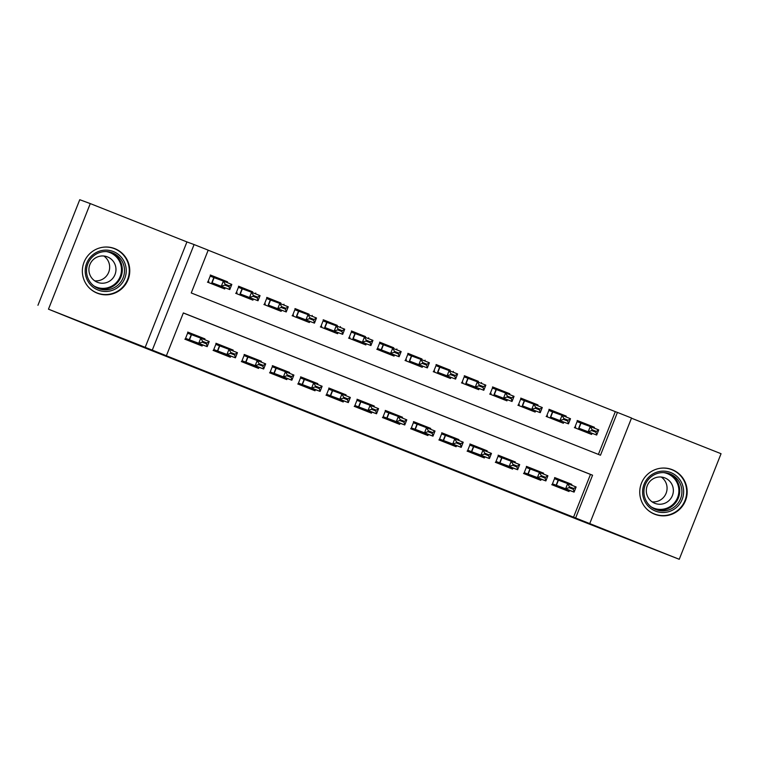 <?xml version="1.0" encoding="UTF-8"?>
<svg xmlns="http://www.w3.org/2000/svg" width="759" height="759" viewBox="0 0 759 759"><rect width="100%" height="100%" fill="white"/><g stroke="black" fill="none" stroke-linecap="round" stroke-linejoin="round"><path stroke-width="1.14" d="M398.655 448.313L440.381 464.65L398.655 448.313M97.247 293.183A23.937 23.681 110.2 0 0 128.176 279.388A23.937 23.681 110.2 0 0 114.343 248.468A23.937 23.681 110.2 0 0 83.945 262.462A23.937 23.681 110.2 0 0 97.247 293.183M654.647 514.213A23.937 23.681 110.2 0 0 685.576 500.418A23.937 23.681 110.2 0 0 671.743 469.489A23.937 23.681 110.2 0 0 641.346 483.492A23.937 23.681 110.2 0 0 654.647 514.213M275.156 399.272L315.583 415.164L275.156 399.272M166.392 355.734L152.284 350.136L194.086 244.559L208.194 250.157L191.249 292.955L600.483 455.229L617.428 412.422L631.535 418.019L589.743 523.596L575.626 517.999L592.57 475.2L183.346 312.926L166.392 355.734L164.295 354.956L575.626 517.999M589.743 523.596L679.248 559.288L580.018 520.437L111.516 334.672L48.472 309.169L152.284 350.136M356.047 431.416L401.739 449.328L356.047 431.416M348.011 428.237L312.936 414.319L348.03 428.209M37.95 305.289L79.752 199.712L90.274 203.592L48.472 309.169M679.248 559.288L721.05 453.711L631.469 418.19M225.148 287.851L224.711 288.951L207.776 282.234L210.604 275.1L227.539 281.817L224.389 280.659L224.104 281.361M253.373 299.037L252.937 300.137L236.002 293.429L238.829 286.295L252.614 291.845M281.589 310.232L281.162 311.332L264.227 304.615L267.045 297.481L280.83 303.04M309.814 321.418L309.378 322.528L292.443 315.81L295.27 308.676L309.055 314.226M338.04 332.613L337.603 333.713L320.668 326.996L323.495 319.862L337.281 325.421M366.265 343.808L365.829 344.909L348.893 338.191L351.721 331.057L365.496 336.607M394.481 354.994L394.054 356.094L377.119 349.377L379.936 342.252L393.722 347.802M422.706 366.189L422.27 367.29L405.334 360.572L408.162 353.438L421.947 358.988M450.931 377.375L450.495 378.475L433.56 371.768L436.387 364.633L450.172 370.183M479.157 388.57L478.72 389.671L461.785 382.953L464.612 375.819L478.388 381.379M507.373 399.756L506.936 400.856L490.01 394.149L492.828 387.014L509.763 393.731L506.614 392.564L506.338 393.276M535.598 410.951L535.161 412.052L518.226 405.334L521.053 398.2L537.989 404.917L534.839 403.76L534.554 404.462M563.823 422.137L563.387 423.247L546.452 416.53L549.279 409.395L566.214 416.112L563.064 414.945L562.78 415.657M571.527 485.153L571.84 484.365L554.905 477.658L552.078 484.792L569.013 491.5L569.449 490.399M543.302 473.967L543.615 473.18L526.68 466.462L523.862 473.597L540.788 480.314L541.224 479.214M515.086 462.772L515.389 461.984L498.454 455.277L495.636 462.402L512.572 469.119L513.008 468.018M486.861 451.577L487.174 450.799L470.238 444.081L467.411 451.216L484.346 457.933L484.783 456.833M458.635 440.391L458.948 439.603L442.013 432.886L439.186 440.021L456.121 446.738L456.557 445.637M430.41 429.196L430.723 428.418L413.788 421.7L410.97 428.835L427.896 435.543L428.332 434.442M402.194 418.01L402.498 417.222L385.572 410.505L382.745 417.64L399.68 424.357L400.116 423.256M373.969 406.815L374.282 406.027L357.347 399.319L354.519 406.454L371.455 413.162L371.891 412.061M345.743 395.629L346.057 394.841L329.121 388.124L326.294 395.259L343.229 401.976L343.666 400.875M317.518 384.433L317.831 383.646L300.896 376.938L298.078 384.073L315.004 390.781L315.44 389.68M289.302 373.248L289.606 372.46L272.68 365.743L269.853 372.878L286.788 379.595L287.225 378.494M261.077 362.052L261.39 361.265L244.455 354.557L241.628 361.682L258.563 368.4L258.999 367.299M232.852 350.857L233.165 350.079L216.23 343.362L213.402 350.497L230.338 357.214L230.774 356.113M573.519 517.23L590.474 474.422L183.327 312.983M204.626 339.671L204.939 338.884L188.004 332.167L185.187 339.301L202.112 346.019L202.549 344.918M598.396 454.404L615.321 411.644L208.175 250.204M594.126 428.085L594.43 427.298L577.504 420.581L574.677 427.715L591.612 434.433L592.048 433.332M566.214 416.112L565.901 416.89M537.989 404.917L537.676 405.704M509.763 393.731L509.45 394.509M481.538 382.536L481.234 383.323M453.322 371.341L453.009 372.128M425.097 360.155L424.784 360.942M396.872 348.96L396.559 349.747M368.646 337.774L368.343 338.561M340.43 326.579L340.117 327.366M312.205 315.393L311.892 316.171M283.98 304.198L283.667 304.985M255.764 293.012L255.451 293.79M227.539 281.817L227.226 282.604M145.13 347.499L186.932 241.922L90.274 203.592M186.932 241.922L194.086 244.559M615.321 411.644L617.428 412.422M590.474 474.422L592.57 475.2M594.43 427.298L591.28 426.141M571.84 484.365L568.69 483.208M543.615 473.18L526.661 466.5M515.389 461.984L512.24 460.827M487.174 450.799L484.024 449.632M458.948 439.603L455.798 438.446M430.723 428.418L427.573 427.251M402.498 417.222L399.348 416.065M374.282 406.027L371.132 404.87M346.057 394.841L342.907 393.674M317.831 383.646L314.681 382.489M289.606 372.46L286.456 371.293M261.39 361.265L258.24 360.108M233.165 350.079L216.211 343.4M204.939 338.884L187.995 332.214M388.617 444.328L376.967 439.67L388.617 444.328M333.789 422.554L350.364 429.072L333.846 422.393M577.485 420.628L591.299 426.103L591.005 426.852M588.899 432.175L588.491 433.199M578.709 428.171L596.688 435.049L578.709 428.171L580.739 423.038L577.789 421.9L577.182 420.505M574.364 427.64L575.758 427.032M591.735 430.59L595.967 432.269L596.308 431.416L592.077 429.736L591.735 430.59L588.225 431.691L590.255 426.549L580.739 423.038M592.077 429.736L590.255 426.549L598.728 429.907L596.688 435.049L595.967 432.269M588.51 432.089L588.472 433.237M591.299 426.103L590.54 426.947M596.308 431.416L598.728 429.907M565.891 490.267L566.299 489.242M568.406 483.919L568.7 483.17L554.886 477.696M551.765 484.707L553.159 484.1L565.626 488.758L567.666 483.625L576.128 486.974L574.098 492.117L564.81 488.692L565.91 489.157L565.882 490.305M568.7 483.17L567.941 484.024M569.136 487.657L573.377 489.337L573.709 488.483L569.478 486.804L569.136 487.657L565.626 488.758L574.098 492.117L573.377 489.337M554.592 477.582L555.19 478.967L567.666 483.625L569.478 486.804M576.128 486.974L573.709 488.483M670.747 472.563A20.711 20.493 -69.8 0 1 682.17 499.384A20.711 20.493 -69.8 0 1 655.501 511.092A20.711 20.493 -69.8 0 1 644.068 484.27A20.711 20.493 -69.8 0 1 670.747 472.563M655.852 509.583A19.184 18.975 110.2 0 0 680.633 498.53A19.184 18.975 110.2 0 0 669.552 473.749A19.184 18.975 110.2 0 0 645.188 484.973A19.184 18.975 110.2 0 0 655.852 509.583M661.26 477.041A13.653 13.51 -69.8 0 1 652.104 501.86M654.818 503.312A13.653 13.51 110.2 0 0 672.455 495.447A13.653 13.51 110.2 0 0 664.571 477.8A13.653 13.51 110.2 0 0 647.218 485.788A13.653 13.51 110.2 0 0 654.818 503.312M646.44 508.72A23.785 23.529 110.2 0 0 685.102 500.238A23.785 23.529 110.2 0 0 661.402 468.151M126.032 267.718A20.711 20.493 -69.8 0 1 108.641 291.257A20.711 20.493 -69.8 0 1 85.406 273.895A20.711 20.493 -69.8 0 1 102.797 250.347A20.711 20.493 -69.8 0 1 126.032 267.718M86.706 273.582A19.184 18.975 110.2 0 0 98.879 288.724A19.184 18.975 110.2 0 0 124.315 267.87A19.184 18.975 110.2 0 0 112.152 252.728A19.184 18.975 110.2 0 0 86.706 273.582M103.86 256.02A13.653 13.51 -69.8 0 1 94.704 280.839M89.05 271.627A13.653 13.51 110.2 0 0 97.712 282.405A13.653 13.51 110.2 0 0 115.833 267.557A13.653 13.51 110.2 0 0 107.171 256.779A13.653 13.51 110.2 0 0 89.05 271.627M89.04 287.689A23.785 23.529 110.2 0 0 129.039 267.253A23.785 23.529 110.2 0 0 104.002 247.13M560.673 420.979L560.265 422.004M549.26 409.433L563.074 414.917L562.315 415.761M550.484 416.985L568.472 423.854L550.484 416.985L552.514 411.852L549.563 410.704L548.966 409.319M546.138 416.454L547.533 415.837M563.51 419.395L567.741 421.074L568.083 420.22L563.852 418.541L563.51 419.395L560 420.495L562.03 415.363L552.514 411.852M563.852 418.541L562.03 415.363L570.502 418.721L568.472 423.854L567.741 421.074M560.284 420.894L560.246 422.042M568.083 420.22L570.502 418.721M532.448 409.784L532.04 410.818M521.035 398.247L534.848 403.722L534.089 404.566M522.258 405.79L540.247 412.668L522.258 405.79L524.298 400.657L521.338 399.509L520.74 398.124M517.913 405.259L519.317 404.651M535.285 408.209L539.526 409.888L539.858 409.035L535.626 407.355L535.285 408.209L531.774 409.31L533.814 404.168L524.298 400.657M535.626 407.355L533.814 404.168L542.277 407.526L540.247 412.668L539.526 409.888M532.059 409.708L532.031 410.856M539.858 409.035L542.277 407.526M504.223 398.598L503.824 399.623M492.819 387.052L506.632 392.526L505.874 393.38M494.043 394.604L512.021 401.473L494.043 394.604L496.073 389.462L493.122 388.323L492.515 386.938M489.697 394.073L491.092 393.456M507.069 397.014L511.3 398.693L511.642 397.839L507.401 396.16L507.069 397.014L503.559 398.114L505.589 392.982L496.073 389.462M507.401 396.16L505.589 392.982L514.052 396.34L512.021 401.473L511.3 398.693M503.834 398.513L503.805 399.661M511.642 397.839L514.052 396.34M464.593 375.866L478.407 381.341L478.113 382.081M476.007 387.403L475.599 388.428M465.817 383.409L483.796 390.278L465.817 383.409L467.848 378.276L464.897 377.128L464.29 375.743M461.472 382.878L462.867 382.27M478.844 385.828L483.075 387.507L483.417 386.644L479.185 384.965L478.844 385.828L475.333 386.929L477.364 381.786L467.848 378.276M479.185 384.965L477.364 381.786L485.836 385.145L483.796 390.278L483.075 387.507M475.618 387.318L475.58 388.475M478.407 381.341L477.648 382.185M483.417 386.644L485.836 385.145M537.676 479.071L538.074 478.047M540.18 472.724L540.474 471.984L539.725 472.829M523.539 473.521L524.943 472.914L537.41 477.563L539.44 472.43L547.903 475.789L545.873 480.921L536.585 477.496L537.685 477.961L537.657 479.119M540.92 476.472L545.152 478.151L545.493 477.288L541.252 475.608L540.92 476.472L537.41 477.563L545.873 480.921L545.152 478.151M526.366 466.387L526.974 467.772L539.44 472.43L541.252 475.608M547.903 475.789L545.493 477.288M509.45 467.886L509.858 466.861M511.964 461.538L512.259 460.789L498.445 455.315M495.323 462.326L496.718 461.719L509.185 466.377L511.215 461.235L519.687 464.593L517.647 469.736L508.359 466.311L509.469 466.776L509.431 467.923M512.259 460.789L511.5 461.633M512.695 465.276L516.926 466.956L517.268 466.102L513.037 464.423L512.695 465.276L509.185 466.377L517.647 469.736L516.926 466.956M498.141 455.191L498.748 456.586L511.215 461.235L513.037 464.423M519.687 464.593L517.268 466.102M481.225 456.69L481.633 455.666M483.739 450.343L484.033 449.603L470.219 444.119M467.098 451.14L468.493 450.523L480.959 455.182L482.99 450.049L491.462 453.408L489.432 458.54L480.143 455.115L481.244 455.58L481.206 456.738M484.033 449.603L483.274 450.448M484.47 454.081L488.701 455.761L489.043 454.907L484.811 453.227L484.47 454.081L480.959 455.182L489.432 458.54L488.701 455.761M469.925 444.006L470.523 445.391L482.99 450.049L484.811 453.227M491.462 453.408L489.043 454.907M453 445.505L453.408 444.48M455.514 439.157L455.808 438.408L441.994 432.934M438.873 439.945L440.267 439.338L452.734 443.996L454.774 438.854L463.237 442.212L461.206 447.355L451.918 443.93L453.019 444.394L452.99 445.542M455.808 438.408L455.049 439.252M456.244 442.895L460.485 444.575L460.817 443.721L456.586 442.042L456.244 442.895L452.734 443.996L461.206 447.355L460.485 444.575M441.7 432.81L442.307 434.205L454.774 438.854L456.586 442.042M463.237 442.212L460.817 443.721M436.368 364.671L450.182 370.145L449.888 370.895M447.782 376.217L447.374 377.242M437.592 372.223L455.58 379.092L437.592 372.223L439.622 367.081L436.672 365.942L436.074 364.557M433.247 371.682L434.641 371.075M450.618 374.633L454.85 376.312L455.191 375.458L450.96 373.779L450.618 374.633L447.108 375.733L449.148 370.601L439.622 367.081M450.96 373.779L449.148 370.601L457.611 373.959L455.58 379.092L454.85 376.312M447.393 376.132L447.355 377.28M450.182 370.145L449.423 370.999M455.191 375.458L457.611 373.959M424.784 434.309L425.182 433.285M427.289 427.962L427.592 427.222L413.778 421.738M410.647 428.759L412.052 428.142L424.518 432.801L426.549 427.668L435.011 431.027L432.981 436.159L423.693 432.734L424.793 433.199L424.765 434.347M427.592 427.222L426.833 428.067M428.029 431.7L432.26 433.38L432.602 432.526L428.361 430.846L428.029 431.7L424.518 432.801L432.981 436.159L432.26 433.38M413.475 421.624L414.082 423.01L426.549 427.668L428.361 430.846M435.011 431.027L432.602 432.526M408.143 353.476L421.957 358.96L421.662 359.7M419.556 365.022L419.148 366.047M409.367 361.028L427.355 367.897L409.367 361.028L411.406 355.895L408.446 354.747L407.849 353.362M405.021 360.497L406.426 359.889M422.402 363.447L426.634 365.126L426.966 364.263L422.735 362.584L422.402 363.447L418.883 364.538L420.922 359.405L411.406 355.895M422.735 362.584L420.922 359.405L429.385 362.764L427.355 367.897L426.634 365.126M419.167 364.937L419.139 366.094M421.957 358.96L421.207 359.804M426.966 364.263L429.385 362.764M396.559 423.124L396.966 422.089M399.073 416.767L399.367 416.027L385.553 410.553M382.432 417.564L383.826 416.957L396.293 421.615L398.323 416.473L406.796 419.831L404.756 424.964L395.467 421.549L396.577 422.013L396.54 423.161M399.367 416.027L398.608 416.871M399.803 420.514L404.035 422.194L404.376 421.33L400.145 419.661L399.803 420.514L396.293 421.615L404.756 424.964L404.035 422.194M385.249 410.429L385.857 411.814L398.323 416.473L400.145 419.661M406.796 419.831L404.376 421.33M379.927 342.29L393.741 347.764L393.447 348.514M391.331 353.836L390.932 354.861L390.942 353.751L389.879 353.296L399.13 356.711L378.2 348.694L390.942 353.751M394.177 352.252L398.409 353.931L398.75 353.077L394.509 351.398L394.177 352.252L390.667 353.352L392.697 348.22L380.231 343.561L379.623 342.167M376.806 349.301L378.2 348.694M394.509 351.398L392.697 348.22L401.16 351.569L399.13 356.711L398.409 353.931M393.741 347.764L392.982 348.609M398.75 353.077L401.16 351.569M368.333 411.928L368.741 410.904M370.847 405.581L371.142 404.832L357.328 399.357M354.206 406.378L355.601 405.761L368.068 410.42L370.098 405.287L378.57 408.646L376.54 413.778L367.252 410.353L368.352 410.818L368.314 411.966M371.142 404.832L370.383 405.685M371.578 409.319L375.809 410.998L376.151 410.145L371.919 408.465L371.578 409.319L368.068 410.42L376.54 413.778L375.809 410.998M357.034 399.243L357.631 400.629L370.098 405.287L371.919 408.465M378.57 408.646L376.151 410.145M351.702 331.095L365.515 336.579L365.221 337.319M363.115 342.641L362.707 343.666M352.926 338.647L370.904 345.516L352.926 338.647L354.956 333.514L352.005 332.366L351.408 330.981M348.58 338.116L349.975 337.499M365.952 341.057L370.183 342.736L370.525 341.882L366.293 340.203L365.952 341.057L362.441 342.157L364.472 337.024L354.956 333.514M366.293 340.203L364.472 337.024L372.944 340.383L370.904 345.516L370.183 342.736M362.726 342.556L362.688 343.713M365.515 336.579L364.756 337.423M370.525 341.882L372.944 340.383M340.108 400.733L340.516 399.708M342.622 394.386L342.916 393.646L329.102 388.172M325.981 395.183L327.385 394.576L339.842 399.234L341.882 394.092L350.345 397.45L348.315 402.583L339.026 399.158L340.127 399.623L340.098 400.78M342.916 393.646L342.157 394.49M343.353 398.133L347.594 399.813L347.926 398.949L343.694 397.27L343.353 398.133L339.842 399.234L348.315 402.583L347.594 399.813M328.808 388.048L329.406 389.433L341.882 394.092L343.694 397.27M350.345 397.45L347.926 398.949M323.476 319.909L337.29 325.383L336.996 326.133M334.89 331.455L334.482 332.48M324.7 327.452L342.688 334.33L324.7 327.452L326.74 322.319L323.78 321.171M323.789 321.18L323.182 319.786M320.355 326.92L321.75 326.313M337.727 329.871L341.967 331.55L342.3 330.696L338.068 329.017L337.727 329.871L334.216 330.971L336.256 325.829L326.74 322.319M338.068 329.017L336.256 325.829L344.719 329.188L342.688 334.33L341.967 331.55M334.501 331.37L334.463 332.518M337.29 325.383L336.531 326.228M342.3 330.696L344.719 329.188M295.251 308.714L309.065 314.198L308.771 314.938M306.664 320.26L306.257 321.285M296.475 316.266L314.463 323.135L296.475 316.266L298.515 311.133L295.555 309.985M295.564 309.985L294.957 308.6M292.13 315.735L293.534 315.118M309.511 318.676L313.742 320.355L314.074 319.501L309.843 317.822L309.511 318.676L305.991 319.776L308.031 314.643L298.515 311.133M309.843 317.822L308.031 314.643L316.494 318.002L314.463 323.135L313.742 320.355M306.275 320.175L306.247 321.323M309.065 314.198L308.315 315.042M314.074 319.501L316.494 318.002M267.035 297.528L280.849 303.002L280.555 303.742M278.449 309.065L278.041 310.099M268.259 305.071L286.238 311.949L268.259 305.071L270.289 299.938L267.339 298.79L266.732 297.405M263.914 304.539L265.308 303.932M281.285 307.49L285.517 309.169L285.858 308.315L281.627 306.636L281.285 307.49L277.775 308.59L279.805 303.448L270.289 299.938M281.627 306.636L279.805 303.448L288.278 306.807L286.238 311.949L285.517 309.169M278.05 308.989L278.022 310.137M280.849 303.002L280.09 303.847M285.858 308.315L288.278 306.807M238.81 286.333L252.624 291.807L252.33 292.557M250.223 297.879L249.815 298.904M240.034 293.885L258.013 300.754L240.034 293.885L242.064 288.743L239.113 287.604L238.516 286.219M235.688 293.353L237.083 292.737M253.06 296.295L257.292 297.974L257.633 297.12L253.402 295.441L253.06 296.295L249.55 297.395L251.58 292.262L242.064 288.743M253.402 295.441L251.58 292.262L260.052 295.621L258.013 300.754L257.292 297.974M249.834 297.794L249.796 298.942M252.624 291.807L251.865 292.661M257.633 297.12L260.052 295.621M311.892 389.547L312.291 388.523M314.406 383.2L314.7 382.451L300.887 376.976M297.765 383.988L299.16 383.38L311.626 388.039L313.657 382.906L322.12 386.255L320.089 391.397L310.801 387.972L311.902 388.437L311.873 389.585M314.7 382.451L313.941 383.304M315.137 386.938L319.368 388.617L319.71 387.764L315.469 386.084L315.137 386.938L311.626 388.039L320.089 391.397L319.368 388.617M300.583 376.862L301.19 378.248L313.657 382.906L315.469 386.084M322.12 386.255L319.71 387.764M283.667 378.352L284.075 377.327M286.181 372.005L286.475 371.265L272.661 365.781M269.54 372.802L270.935 372.195L283.401 376.844L285.431 371.711L293.904 375.069L291.864 380.202L282.576 376.777L283.686 377.242L283.648 378.399M286.475 371.265L285.716 372.109M286.911 375.752L291.143 377.432L291.484 376.568L287.253 374.889L286.911 375.752L283.401 376.844L291.864 380.202L291.143 377.432M272.358 365.667L272.965 367.052L285.431 371.711L287.253 374.889M293.904 375.069L291.484 376.568M255.441 367.166L255.849 366.142M257.956 360.819L258.25 360.07L244.436 354.595M241.315 361.607L242.709 360.999L255.176 365.658L257.216 360.516L265.678 363.874L263.648 369.016L254.36 365.591L255.46 366.056L255.422 367.204M258.25 360.07L257.491 360.914M258.686 364.557L262.918 366.236L263.259 365.383L259.028 363.703L258.686 364.557L255.176 365.658L263.648 369.016L262.918 366.236M244.142 354.472L244.749 355.867L257.216 360.516L259.028 363.703M265.678 363.874L263.259 365.383M227.216 355.971L227.624 354.946M229.73 349.624L230.024 348.884L229.275 349.728M213.089 350.421L214.493 349.804L226.95 354.462L228.99 349.33L237.453 352.688L235.423 357.821L226.135 354.396L227.235 354.861L227.207 356.018M230.47 353.362L234.702 355.041L235.034 354.187L230.802 352.508L230.47 353.362L226.95 354.462L235.423 357.821L234.702 355.041M215.917 343.286L216.514 344.671L228.99 349.33L230.802 352.508M237.453 352.688L235.034 354.187M221.998 286.684L221.59 287.708M210.585 275.147L224.398 280.621L223.639 281.466M211.808 282.69L229.797 289.558L211.808 282.69L213.848 277.557L210.888 276.409L210.29 275.024M207.463 282.158L208.858 281.551M224.835 285.109L229.076 286.788L229.408 285.925L225.176 284.245L224.835 285.109L221.324 286.209L223.364 281.067L213.848 277.557M225.176 284.245L223.364 281.067L231.827 284.426L229.797 289.558L229.076 286.788M221.609 286.598L221.581 287.756M229.408 285.925L231.827 284.426M199 344.785L199.399 343.761M201.514 338.438L201.809 337.689L201.05 338.533M184.873 339.226L186.268 338.618L198.735 343.277L200.765 338.134L209.228 341.493L207.198 346.635L197.909 343.21L199.01 343.675L198.981 344.823M202.245 342.176L206.476 343.855L206.818 343.002L202.577 341.322L202.245 342.176L198.735 343.277L207.198 346.635L206.476 343.855M187.691 332.091L188.298 333.486L200.765 338.134L202.577 341.322M209.228 341.493L206.818 343.002M581.005 423.142L578.965 428.275M556.375 485.343L558.406 480.21M556.11 485.248L558.15 480.105M553.159 484.1L565.91 489.157M668.442 473.379A19.184 18.975 -69.8 0 1 678.527 497.506A19.184 18.975 -69.8 0 1 655.188 509.308M651.137 506.86A18.548 18.349 110.2 0 0 677.569 497.629A18.548 18.349 110.2 0 0 663.774 472.61M111.042 252.358A19.184 18.975 -69.8 0 1 122.123 267.054A19.184 18.975 -69.8 0 1 97.788 288.287M93.736 285.839A18.548 18.349 110.2 0 0 121.298 267.073A18.548 18.349 110.2 0 0 106.364 251.58M552.78 411.947L550.74 417.08M524.554 400.752L522.524 405.894M496.329 389.566L494.299 394.699M468.113 378.371L466.073 383.513M528.15 474.157L530.18 469.015M527.885 474.052L529.924 468.92M524.943 472.914L537.685 477.961M499.925 462.962L501.965 457.829M499.669 462.867L501.699 457.724M496.718 461.719L509.469 466.776M471.7 451.766L473.739 446.634M471.443 451.671L473.474 446.539M468.493 450.523L481.244 455.58M443.484 440.581L445.514 435.448M443.218 440.476L445.258 435.343M440.267 439.338L453.019 444.394M439.888 367.185L437.858 372.318M415.258 429.385L417.289 424.253M415.002 429.29L417.033 424.148M412.052 428.142L424.793 433.199M411.663 355.99L409.632 361.132M387.033 418.2L389.073 413.057M386.777 418.095L388.807 412.962M383.826 416.957L396.577 422.013M383.181 344.7L381.151 349.842M383.437 344.804L381.407 349.937M358.808 407.004L360.848 401.872M358.552 406.909L360.582 401.767M355.601 405.761L368.352 410.818M355.221 333.609L353.182 338.742M330.592 395.818L332.622 390.676M330.326 395.714L332.366 390.581M327.385 394.576L340.127 399.623M326.996 322.423L324.966 327.556M298.771 311.228L296.741 316.361M270.546 300.033L268.515 305.175M242.33 288.847L240.29 293.98M302.367 384.623L304.397 379.491M302.11 384.528L304.141 379.386M299.16 383.38L311.902 388.437M274.141 373.437L276.181 368.295M273.885 373.333L275.915 368.2M270.935 372.195L283.686 377.242M245.925 362.242L247.956 357.109M245.66 362.138L247.69 357.005M242.709 360.999L255.46 366.056M217.7 351.047L219.73 345.914M217.435 350.952L219.474 345.819M214.493 349.804L227.235 354.861M214.104 277.652L212.074 282.794M189.475 339.861L191.505 334.728M189.219 339.757L191.249 334.624M186.268 338.618L199.01 343.675M671.354 469.508L669.182 468.711M654.894 514.147L652.721 513.34M113.954 248.487L111.782 247.69M97.494 293.116L95.321 292.319"/></g></svg>
